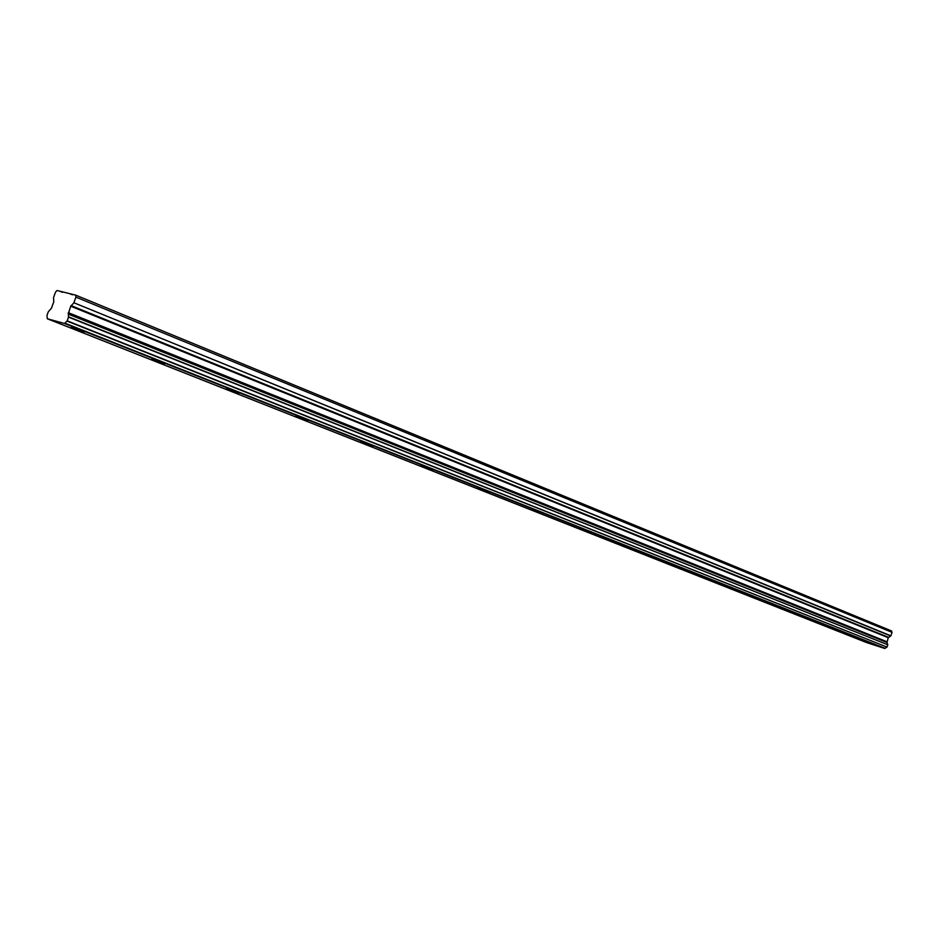 <?xml version="1.0" encoding="UTF-8"?>
<svg xmlns="http://www.w3.org/2000/svg" width="939" height="939" viewBox="0 0 939 939"><rect width="100%" height="100%" fill="white"/><g stroke="black" fill="none" stroke-linecap="round" stroke-linejoin="round"><path stroke-width="1.41" d="M84.51 331.89L71.141 327.535L84.51 331.89M871.099 643.368L860.781 639.929L871.099 643.368M837.295 629.975L826.825 626.489L837.295 629.975M801.73 615.89L791.096 612.357L801.73 615.89M764.264 601.054L753.465 597.474L764.264 601.054M724.744 585.408L713.769 581.769L724.744 585.408M682.982 568.87L671.831 565.184L682.982 568.87M638.79 551.369L627.463 547.625L638.79 551.369M591.957 532.836L580.443 529.033L591.957 532.836M542.237 513.14L530.523 509.278L542.237 513.14M489.336 492.2L477.423 488.268L489.336 492.2M432.961 469.876L420.848 465.885L432.961 469.876M372.76 446.037L360.412 441.976L372.76 446.037M308.309 420.508L295.726 416.388L308.309 420.508M239.152 393.124L226.334 388.934L239.152 393.124M164.759 363.675L151.672 359.391L164.759 363.675M68.582 317.136L887.789 644.776L68.559 316.854L67.221 320.845L64.58 323.497L884.784 648.473L866.803 642.652L47.337 318.767L64.58 323.497M75.66 295.128L891.487 630.926L892.05 632.334L890.853 635.82L73.864 302.745L75.93 297.135L75.66 295.128L57.091 290.515L55.554 292.052L53.523 297.569L53.781 301.83L51.434 308.227L48.323 311.725L46.985 315.363L47.326 318.767L866.803 642.652M73.864 302.745L890.724 635.996L888.247 637.687L887.015 642.511L68.301 313.861L68.559 316.854M68.301 313.861L70.718 306.208L73.688 303.051M68.277 314.119L887.015 642.511M887.026 642.687L887.731 644.577M887.789 644.776L887.003 647.077L67.221 320.845M67.009 321.079L887.003 647.077M886.839 647.194L884.784 648.473M886.874 641.713L68.336 312.687M75.93 297.135L892.05 632.334M72.456 294.811L69.486 293.59M62.514 292.346L59.556 291.125M886.874 642.147L68.23 313.356M885.101 648.309L64.944 323.18M70.718 306.208L888.247 637.687M888.517 637.335L71.082 305.609"/></g></svg>
